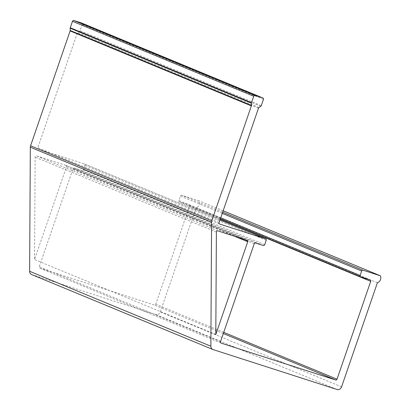 <?xml version="1.0" encoding="UTF-8"?>
<svg xmlns="http://www.w3.org/2000/svg" width="410" height="410" viewBox="0 0 410 410"><rect width="100%" height="100%" fill="white"/><g stroke="black" fill="none" stroke-linecap="round" stroke-linejoin="round"><path stroke-width="0.31" stroke-dasharray="2.05 1.54" d="M31.596 274.541A3.921 3.398 112.5 0 0 31.816 274.623L155.815 314.552A3.921 3.398 112.5 0 0 160.325 311.887L196.164 207.803A4.756 4.12 112.5 0 0 199.127 200.849L181.789 195.268A1.179 1.02 112.5 0 0 180.436 196.062L178.903 200.51A1.179 1.02 112.5 0 0 179.493 201.935L188.877 204.959A1.179 1.02 112.5 0 1 189.466 206.384L155.769 304.24A1.179 1.02 112.5 0 1 154.416 305.04L39.852 268.15A1.179 1.02 112.5 0 1 39.263 266.726L72.96 168.869A1.179 1.02 112.5 0 1 74.312 168.069L82.082 170.57A1.179 1.02 112.5 0 0 83.435 169.771L84.967 165.322A1.179 1.02 112.5 0 0 84.378 163.897L38.422 149.102A1.179 1.02 112.5 0 1 37.833 147.677L77.239 33.23A1.179 1.02 112.5 0 1 77.736 32.575L79.53 31.365A1.179 1.02 112.5 0 0 80.027 30.709L82.195 24.426A1.179 1.02 112.5 0 0 81.733 23.057M377.415 282.751L196.164 207.803M223.163 210.786L199.127 200.849M65.897 165.358L36.562 155.913A1.179 1.02 112.5 0 0 35.137 157.132L34.548 259.535L66.487 166.783A1.179 1.02 112.5 0 0 65.897 165.358L247.148 240.306M215.803 334.483L34.548 259.535M213.067 349.571L31.816 274.623M337.066 389.5L155.815 314.552M341.581 386.835L160.325 311.887M222.681 212.175L181.789 195.268M222.271 213.364L180.436 196.062M220.744 217.812L178.903 200.51M179.426 201.915L220.385 218.848L179.493 201.935M370.127 279.907L188.877 204.959M220.288 219.13L189.466 206.384M223.727 332.341L155.769 304.24M223.317 333.535L154.416 305.04M220.969 343.047L39.852 268.15M220.513 341.673L39.263 266.726M254.21 243.817L72.96 168.869M255.563 243.017L74.312 168.069M263.333 245.518L82.082 170.57M264.686 244.719L83.435 169.771M266.218 240.27L84.967 165.322M84.445 163.923L219.996 219.975L84.378 163.897M219.54 223.993L38.422 149.102M219.083 222.625L37.833 147.677M258.49 108.178L77.239 33.23M258.987 107.522L77.736 32.575M260.78 106.313L79.53 31.365M261.278 105.657L80.027 30.709M263.445 99.374L82.195 24.426M217.818 230.861L36.562 155.913M234.238 236.15L66.487 166.783M216.388 232.086L35.137 157.132M370.194 279.933L188.943 204.985M221.036 343.073L39.785 268.125M219.606 224.024L38.355 149.076M247.215 240.332L65.964 165.384"/><path stroke-width="0.61" d="M81.733 23.057A1.179 1.02 112.5 0 0 81.605 23.001L73.836 20.5A1.179 1.02 112.5 0 0 72.483 21.299L70.259 27.757A1.179 1.02 112.5 0 0 70.187 28.193L70.192 30.504A1.179 1.02 112.5 0 1 70.12 30.94L30.571 145.801A3.921 3.398 112.5 0 0 30.325 147.21L29.617 271.282A3.921 3.398 112.5 0 0 31.596 274.541L212.846 349.489A3.921 3.398 112.5 0 0 213.067 349.571L337.066 389.5A3.921 3.398 112.5 0 0 341.581 386.835L377.415 282.751A4.756 4.12 112.5 0 0 380.377 275.797L223.163 210.786M380.377 275.797L363.04 270.216A1.179 1.02 112.5 0 0 361.687 271.015L360.154 275.464A1.179 1.02 112.5 0 0 360.744 276.888L370.127 279.907A1.179 1.02 112.5 0 1 370.717 281.332L337.02 379.188A1.179 1.02 112.5 0 1 335.667 379.988L221.103 343.098A1.179 1.02 112.5 0 1 220.513 341.673L254.21 243.817A1.179 1.02 112.5 0 1 255.563 243.017L263.333 245.518A1.179 1.02 112.5 0 0 264.686 244.719L266.218 240.27A1.179 1.02 112.5 0 0 265.629 238.845L219.673 224.05A1.179 1.02 112.5 0 1 219.083 222.625L258.49 108.178A1.179 1.02 112.5 0 1 258.987 107.522L260.78 106.313A1.179 1.02 112.5 0 0 261.278 105.657L263.445 99.374A1.179 1.02 112.5 0 0 262.856 97.949L255.087 95.448A1.179 1.02 112.5 0 0 253.734 96.248L251.509 102.705A1.179 1.02 112.5 0 0 251.438 103.141L251.443 105.457L70.192 30.504M212.846 349.489A3.921 3.398 112.5 0 1 210.868 346.23L211.58 222.159A3.921 3.398 112.5 0 1 211.821 220.749L251.371 105.888A1.179 1.02 112.5 0 0 251.443 105.457M247.148 240.306L217.818 230.861A1.179 1.02 112.5 0 0 216.388 232.086L215.803 334.483L247.737 241.731A1.179 1.02 112.5 0 0 247.148 240.306M253.734 96.248L72.483 21.299M255.087 95.448L73.836 20.5M251.509 102.705L70.259 27.757M251.438 103.141L70.187 28.193M251.371 105.888L70.12 30.94M211.821 220.749L30.571 145.801M211.58 222.159L30.325 147.21M210.868 346.23L29.617 271.282M363.04 270.216L222.681 212.175M361.687 271.015L222.271 213.364M360.154 275.464L220.744 217.812M360.61 276.832L220.385 218.848L360.677 276.863M370.717 281.332L220.288 219.13M337.02 379.188L223.727 332.341M335.667 379.988L223.317 333.535M265.629 238.845L219.996 219.975L265.695 238.871M262.856 97.949L81.605 23.001M247.737 241.731L234.238 236.15M262.923 97.975L81.672 23.027"/></g></svg>
